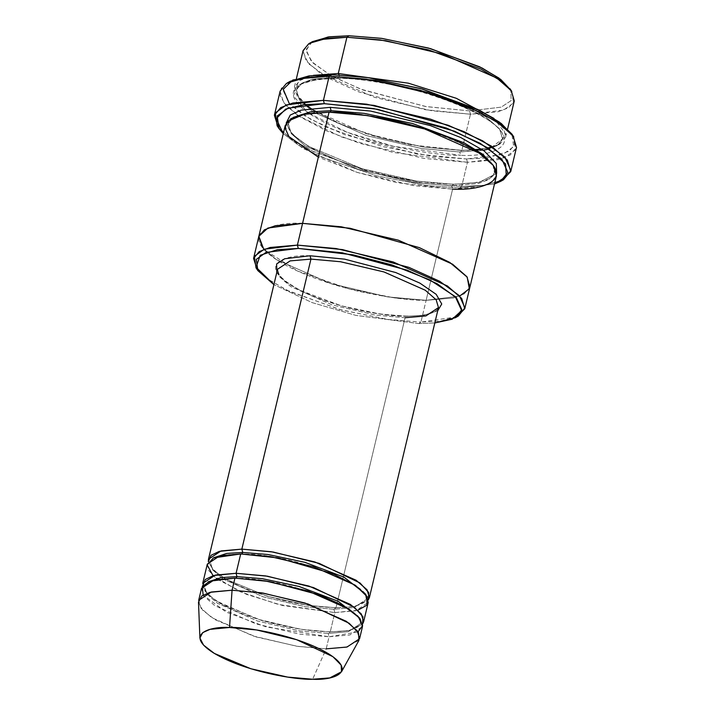 <?xml version="1.0" encoding="UTF-8"?>
<svg xmlns="http://www.w3.org/2000/svg" width="715" height="715" viewBox="0 0 715 715"><rect width="100%" height="100%" fill="white"/><g stroke="black" fill="none" stroke-linecap="round" stroke-linejoin="round"><path stroke-width="0.54" stroke-dasharray="3.58 2.68" d="M310.051 255.764C288.351 254.343 256.068 262.923 291.068 285.294C327.917 307.682 389.326 317.245 407.13 316.236L406.576 316.075L407.13 316.236L405.083 317.737L335.987 607.768L335.442 607.598L335.987 607.768L333.941 609.269L335.987 607.768L308.129 605.391L267.204 596.23L226.012 579.293L213.258 569.953L208.36 561.802L213.258 569.953L226.012 579.293L267.204 596.23L308.129 605.391L335.987 607.768L405.083 317.737L375.59 315.118L332.118 304.912L290.791 286.617L279.878 277.08L277.554 269.251L279.878 277.08L290.791 286.617L332.118 304.912L375.59 315.118L405.083 317.737L407.13 316.236L423.923 315.252L437.723 310.766L423.923 315.252L407.13 316.236L380.416 314.082L341.421 305.859L299.817 290.201L284.838 280.995L276.794 272.424M290.281 81.269L283.051 90.242L289.066 103.505L310.721 119.342L344.433 134.59L417.086 154.038L466.555 158.971L467.449 162.305L392.955 152.411L341.35 136.896L298.03 115.553M297.476 115.169L285.383 104.837L280.164 95.712L281.272 88.338L287.341 82.913M459.647 187.974L425.747 185.408L376.814 175.854L321.607 157.139L298.781 145.404L283.274 133.678L298.781 145.404L321.607 157.139L376.814 175.854L425.747 185.408L459.647 187.974L494.494 183.996L459.647 187.974L461.693 186.472L459.647 187.974M277.125 125.795L289.816 137.995L311.785 150.847L370.442 172.333L424.54 183.523L461.693 186.472L425.246 183.612L372.3 172.842L314.198 152.009L291.774 139.38L278.144 127.207M418.892 323.573L355.936 315.404L312.062 302.579L273.89 284.615L312.062 302.579L355.936 315.404L418.892 323.573L434.818 322.948L418.892 323.573L420.938 322.072L418.892 323.573M256.015 267.848L267.356 278.743L286.992 290.236L339.402 309.434L387.745 319.426L420.938 322.072L388.451 319.525L341.261 309.944L289.405 291.398L269.323 280.128L257.043 269.26M312.455 41.631L306.011 49.63L311.365 61.454L330.67 75.567L360.718 89.152L425.479 106.49L469.558 110.888L470.461 114.221L425.3 109.717L358.957 91.958L328.176 78.033L308.406 63.581L302.919 51.471L309.515 43.275M303.08 50.577L306.136 60.855L320.454 73.368L374.687 97.383L431.744 110.771L470.461 114.221L461.819 150.472L423.11 147.022L366.053 133.634L311.82 109.618L297.503 97.115L294.446 86.828L300.917 79.499L313.349 75.37L298.852 80.813L294.5 91.109L306.503 105.856L335.237 122.077L373.016 135.77L409.829 144.725L461.273 150.302L461.819 150.472L459.772 151.973L421.984 148.613L366.286 135.537L313.349 112.094L299.362 99.886L296.376 89.849L301.873 83.172L312.5 79.159L339.169 76.836L339.151 74.896L339.169 76.836L376.957 80.196L432.655 93.272L485.592 116.715L499.579 128.923L502.565 138.96L498.069 144.966L489.337 148.89M483.304 150.302L459.772 151.973L461.819 150.472L481.901 149.399L499.07 144.528L505.818 134.152L493.94 118.386L503.789 128.646L505.648 137.146L500.017 143.974L489.132 148.094L461.819 150.472L470.461 114.221L497.774 111.844L508.66 107.724L514.291 100.895M308.889 113.256L347.526 132.427L393.795 146.387L460.666 155.307C446.562 155.664 425.255 152.921 396.754 147.067C368.824 140.971 333.592 128.986 312.964 115.919C268.411 87.453 309.497 76.532 337.123 78.337L337.668 78.507L337.123 78.337L339.169 76.836L312.5 79.159L301.873 83.172L296.376 89.849L299.362 99.886L313.349 112.094L366.286 135.537L421.984 148.613L459.772 151.973L486.441 149.65L497.068 145.637L502.565 138.96L499.579 128.923L485.592 116.715L432.655 93.272L376.957 80.196L339.169 76.836L337.123 78.337C351.235 77.98 372.533 80.724 401.035 86.578C428.964 92.673 464.196 104.658 484.824 117.725C529.377 146.191 488.291 157.112 460.666 155.307L459.772 151.973L460.666 155.307C488.291 157.112 529.377 146.191 484.824 117.725C464.196 104.658 428.964 92.673 401.035 86.578C372.533 80.724 351.235 77.98 337.123 78.337L316.504 79.481L299.156 84.692L293.311 95.765L307.575 112.335M201.55 588.275L203.882 596.113L214.795 605.641L256.113 623.936L299.585 634.142L329.079 636.77L326.201 648.854L296.707 646.226L253.235 636.019L211.908 617.724L201.004 608.197L198.672 600.359M198.502 602.128L202.658 610.199L214.911 619.61L256.202 636.949L297.869 646.405L326.201 648.854L312.625 679.25L326.201 648.854L345.685 647.334L358.948 640.345M202.604 585.969L207.493 594.12L220.247 603.469L261.449 620.397L302.374 629.558L330.232 631.935L329.687 631.765L330.232 631.935L328.185 633.436L299.612 630.889L257.498 621.004L217.467 603.281L206.894 594.049L204.642 586.461L208.038 581.921L204.642 586.461L206.894 594.049L217.467 603.281L257.498 621.004L299.612 630.889L328.185 633.436L330.232 631.935L349.135 630.532L362.568 624.079L349.135 630.532L330.232 631.935L300.738 629.307L257.266 619.101L215.939 600.806L205.035 591.278L202.703 583.44M359.547 618.01L360.539 623.596L348.348 631.685L328.185 633.436L348.348 631.685L360.539 623.596L359.547 618.01M236.039 578.14L234.94 578.122L236.039 578.14M358.001 631.935L329.079 636.77L328.185 633.436L329.079 636.77L266.4 626.992L226.315 612.165L203.149 595.041M333.941 609.269L305.368 606.722L263.254 596.837L223.223 579.114L212.659 569.882L210.398 562.294L213.794 557.745L210.398 562.294L212.659 569.882L223.223 579.114L263.254 596.837L305.368 606.722L333.941 609.269L354.104 607.509L366.294 599.429L354.104 607.509L333.941 609.269L334.834 612.594L333.941 609.269M365.311 593.843L366.294 599.429L365.311 593.843M335.987 607.768L354.89 606.365L368.332 599.912L354.89 606.365L335.987 607.768M241.795 553.973L240.705 553.955L241.795 553.973M357.902 610.199L334.834 612.594L330.232 631.935L334.834 612.594L355.65 610.789L368.234 602.441M280.137 91.082L283.56 102.594L299.585 116.59L326.809 130.97L360.28 143.465L424.129 158.444L467.449 162.305L461.693 186.472L467.449 162.305L498.015 159.651L510.197 155.039L516.498 147.388M453.766 184.309L453.212 184.139L453.766 184.309L451.719 185.811L413.922 182.441L358.224 169.375L305.287 145.931L291.3 133.714L288.315 123.677L293.221 117.394L288.315 123.677L291.3 133.714L305.287 145.931L358.224 169.375L413.922 182.441L451.719 185.811L453.766 184.309L479.193 182.343L496.657 173.316L479.193 182.343L453.766 184.309L416.693 181.109L362.192 168.776L308.022 146.128L291.809 133.776L286.17 123.168L291.809 133.776L308.022 146.128L362.192 168.776L416.693 181.109L453.766 184.309M492.957 164.977L494.503 172.798L489.006 179.465L478.38 183.487L451.719 185.811L478.38 183.487L489.006 179.465L494.503 172.798L492.957 164.977M330.151 112.183L329.061 112.175L330.151 112.183M285.222 125.5L288.288 135.779L302.606 148.291L356.839 172.306L413.896 185.694L452.613 189.144L451.719 185.811L452.613 189.144L420.938 322.072L426.122 300.318L387.548 296.895L330.705 283.587L276.464 259.688L261.976 247.193L258.696 236.88M258.741 236.674L261.806 246.952L276.124 259.465L330.357 283.48L387.405 296.868L426.122 300.318L452.613 189.144L479.926 186.767L490.812 182.647L496.442 175.819M207.305 564.108L208.753 570.624L216.35 578.489M217.396 579.284L246.425 594.317L282.443 605.471L334.834 612.594L278.251 604.434L240.276 591.788L213.034 575.691M405.083 317.737L425.89 315.932L438.474 307.584C436.347 313.161 425.711 315.994 406.576 316.075C379.844 315.378 351.762 309.908 322.313 299.648C310.65 295.42 300.908 290.96 293.096 286.277C277.429 276.544 276.759 270.753 277.554 269.251M469.907 287.189L464.16 293.919L453.283 297.976L426.122 300.318L459.727 296.055L426.122 300.318L394.528 297.896L348.795 288.815L297.744 271.11L263.79 249.365M302.57 223.348C274.953 221.543 233.859 232.464 278.412 260.93C299.04 273.997 334.271 285.982 362.21 292.078C390.703 297.932 412.01 300.675 426.122 300.318L453.435 297.941L464.321 293.82L469.952 286.992M456.778 316.852L420.938 322.072L441.128 320.981L458.333 316.048M452.613 189.144L396.727 182.62L357.196 172.413L318.345 157.157M512.735 135.439L514.532 144.502L509.402 151.196L487.174 157.97M486.048 158.104L466.555 158.971L432.289 156.362L382.766 146.611L327.193 127.547L304.519 115.678L289.432 103.898M501.993 180.538L483.188 185.4L461.693 186.472L484.287 185.257L503.539 179.733M326.201 648.854L329.079 636.77L349.885 634.956L362.478 626.617M511.833 91.475L513.486 102.978L503.575 110.137L470.461 114.221L469.558 110.888L501.17 107.152L511.136 100.627L510.805 90.054L511.136 100.627L501.17 107.152L469.558 110.888L426.426 106.651L362.952 89.974L332.859 76.764L312.687 62.813L305.949 50.837L311.07 42.471M513.754 136.851L515.595 149.73L504.513 157.738L467.449 162.305L466.555 158.971L502.824 154.494L513.683 146.664L511.877 134.054M294.446 86.828L296.394 78.65M476.333 149.775L461.273 150.302L424.049 147.058L383.088 138.496L344.728 125.92L314.913 111.317M305.332 104.479L298.396 97.124L296.376 89.849C297.833 82.797 311.597 79.016 337.668 78.507C402.858 77.023 511.743 119.575 502.565 138.96L492.358 146.763M487.97 147.996L481.66 149.158M329.687 631.765C303.768 631.095 276.544 625.786 247.998 615.847C236.683 611.745 227.245 607.419 219.675 602.879C204.499 593.459 203.882 587.855 204.642 586.461C206.662 581.116 216.94 578.39 235.494 578.292C285.142 576.826 368.207 610.396 360.539 623.596C358.519 628.941 348.232 631.667 329.687 631.765M335.442 607.598C309.524 606.928 282.3 601.619 253.754 591.68C242.439 587.569 233.001 583.252 225.44 578.712C210.255 569.283 209.638 563.688 210.398 562.294C212.418 556.94 222.705 554.223 241.25 554.125C290.898 552.659 373.972 586.228 366.294 599.429C364.275 604.774 353.988 607.5 335.442 607.598M453.212 184.139C422.744 183.961 379.629 175.577 345.738 163.199C307.012 150.043 284.221 130.327 288.315 123.677C289.763 116.634 303.526 112.854 329.606 112.344C394.796 110.861 503.682 153.412 494.503 172.798C493.055 179.849 479.291 183.63 453.212 184.139M505.648 137.146L507.596 128.959"/><path stroke-width="1.07" d="M276.794 272.424L276.625 263.969L284.668 258.75L310.051 255.764L344.702 259.161L395.699 272.531L419.911 283.14L436.213 294.357L441.745 304.009L437.723 310.766L441.745 304.009L436.213 294.357L419.911 283.14L395.699 272.531L344.702 259.161L310.051 255.764L310.945 259.098L340.447 261.726L383.91 271.923L425.237 290.219L436.15 299.755L438.474 307.584L425.89 315.932L405.083 317.737M289.432 103.898L283.229 89.268L292.9 79.973L331.233 74.673L309.121 75.862L290.281 81.269L287.341 82.913L306.592 77.39L329.186 76.174L331.233 74.673L368.305 77.658L422.395 89.017L480.292 110.7L501.287 123.489L512.735 135.439M298.03 115.553L297.476 115.169M278.144 127.207L274.381 115.249L280.682 107.608L292.864 102.996L323.43 100.341L324.324 103.675L373.793 108.6L446.446 128.056L480.158 143.304L501.814 159.141L507.829 172.395L500.598 181.378L494.494 183.996L506.292 176.462L505.576 164.012L487.71 147.826L454.669 131.256L377.395 109.243L324.324 103.675L303.804 104.658L285.643 109.127L276.231 118.69L283.274 133.678L279.002 128.584L277.197 115.982L288.056 108.144L324.324 103.675L323.43 100.341L286.366 104.908L275.284 112.916L277.125 125.795L279.002 128.584M257.043 269.26L253.566 258.428L259.196 251.6L270.082 247.479L297.395 245.102L298.289 248.436L342.369 252.824L407.13 270.163L437.178 283.757L456.483 297.869L461.836 309.684L455.401 317.692L434.818 322.948L452.22 319.194L461.675 310.578L455.294 296.645L429.778 279.869L391.802 264.881L353.067 254.844L298.289 248.436L277.349 249.669L260.189 255.3L256.068 267.231L273.89 284.615L257.892 270.636L256.283 259.402L265.953 252.422L298.289 248.436L297.395 245.102L264.273 249.186L254.361 256.336L256.015 267.848L257.892 270.636M311.07 42.471L328.194 36.957L348.956 35.75L329.249 36.814L312.455 41.631L309.515 43.275L326.719 38.333L346.909 37.252L348.956 35.75L382.069 38.422L430.403 48.593L482.062 67.996L500.715 79.41L510.805 90.054L498.882 78.042L479.72 66.826L428.553 48.084L381.363 38.324L348.956 35.75L346.909 37.252L319.596 39.629L308.71 43.749L303.08 50.577L296.394 78.65M313.349 75.37L338.275 73.502L346.909 37.252L338.275 73.502L313.349 75.37M339.151 74.896L338.275 73.502L339.151 74.896M489.337 148.89L483.304 150.302M493.94 118.386L456.295 98.295L408.354 83.181L338.275 73.502L408.354 83.181L456.295 98.295L493.94 118.386M198.672 600.359L211.256 592.02L232.062 590.206L234.94 578.122L214.134 579.937L201.55 588.275L198.672 600.359M341.529 671.743L358.948 640.345L358.528 632.829L349.143 623.257L308.085 604.023L262.78 593.021L232.062 590.206L229.524 627.484L256.631 629.969L296.627 639.684L332.877 656.656L341.153 665.111L341.529 671.743L329.821 677.909L312.625 679.25C331.197 680.466 358.832 673.119 328.873 653.975C297.324 634.804 244.762 626.617 229.524 627.484C210.943 626.26 183.308 633.606 213.276 652.759C244.816 671.93 297.386 680.117 312.625 679.25L287.609 677.087L250.831 668.74L214.384 653.439L203.56 645.127L199.896 638.003L202.72 632.614L210.04 629.352L229.524 627.484L232.062 590.206L209.996 592.333L201.702 596.024L198.502 602.128L199.896 638.003M363.622 621.782L368.234 602.441L365.901 594.612L354.989 585.076L313.671 566.78L270.199 556.583L240.705 553.955L236.093 573.287L240.705 553.955L219.889 555.761L207.305 564.108L202.703 583.44L215.287 575.101L236.093 573.287L265.596 575.915L309.059 586.121L350.386 604.416L361.298 613.944L363.622 621.782L362.568 624.079L362.952 616.723L354.274 607.16L313.411 587.542L267.33 576.192L236.093 573.287L236.987 576.621L221.042 577.577L208.038 581.921L221.042 577.577L236.987 576.621L236.093 573.287L213.517 575.548L205.268 579.49L202.604 585.969M236.987 576.621L262.199 578.667L299.031 586.461L338.195 601.288L359.547 618.01L338.195 601.288L299.031 586.461L262.199 578.667L236.987 576.621L236.039 578.14L236.987 576.621M203.149 595.041L202.282 586.47L209.924 581.161L234.94 578.122L269.072 581.501L319.23 594.835L342.7 605.328L358.036 616.303L362.63 625.58L358.001 631.935M213.794 557.745L226.798 553.41L242.751 552.454L241.849 549.12L219.282 551.381L211.023 555.323L208.36 561.802L208.458 559.273L221.042 550.934L241.849 549.12L242.751 552.454L267.964 554.5L304.787 562.294L343.951 577.121L365.311 593.843L343.951 577.121L304.787 562.294L267.964 554.5L242.751 552.454L241.795 553.973L242.751 552.454L226.798 553.41L213.794 557.745M368.332 599.912L368.717 592.556L360.029 582.984L319.167 563.375L273.085 552.025L241.849 549.12L310.945 259.098L290.138 260.904L277.554 269.251L290.138 260.904L310.945 259.098L241.849 549.12L271.351 551.748L314.823 561.954L356.142 580.249L367.054 589.777L369.387 597.615L368.332 599.912M213.034 575.691L207.171 564.868L213.419 557.923L240.705 553.955L278.251 557.941L332.761 573.707L355.543 585.451L367.242 596.73L366.822 605.212L357.902 610.199M500.598 181.378L503.539 179.733L510.921 170.563L504.781 157.005L482.652 140.828L448.207 125.25L373.972 105.382L323.43 100.341L366.75 104.193L430.6 119.182L464.071 131.667L491.294 146.057L507.319 160.053L510.742 171.564L516.498 147.388L513.075 135.886L497.05 121.89L469.826 107.5L436.356 95.015L372.515 80.026L329.186 76.174L323.43 100.341L329.186 76.174L298.62 78.829L286.438 83.441L280.137 91.082L274.381 115.249M293.221 117.394L310.346 111.88L331.108 110.673L330.205 107.339L301.113 110.155L290.236 115.07L286.17 123.168L290.236 115.07L301.113 110.155L330.205 107.339L331.108 110.673L364.221 113.345L412.555 123.516L464.214 142.911L482.866 154.333L492.957 164.977L482.866 154.333L464.214 142.911L412.555 123.516L364.221 113.345L331.108 110.673L330.151 112.183L331.108 110.673L310.346 111.88L293.221 117.394M496.657 173.316L496.29 163.485L484.153 150.919L460.701 137.512L430.305 125.581L370.647 111.057L330.205 107.339L370.647 111.057L430.305 125.581L460.701 137.512L484.153 150.919L496.29 163.485L496.657 173.316M263.79 249.365L258.839 236.316L267.875 228.058L302.57 223.348L350.037 228.255L419.356 247.64L449.789 262.423L467.208 277.143L469.317 288.762L459.727 296.046L469.317 288.762L467.208 277.143L449.789 262.432L419.365 247.64L350.037 228.255L302.57 223.348L341.287 226.798L398.344 240.186L452.577 264.201L466.895 276.714L469.952 286.992L496.442 175.819L493.386 165.531L479.059 153.028L424.826 129.013L367.769 115.616L329.061 112.175L302.57 223.348L275.257 225.726L264.371 229.846L258.741 236.674L264.371 229.846L275.257 225.726L302.57 223.348L297.395 245.102L329.061 112.175C343.173 111.817 364.471 114.561 392.973 120.406C420.912 126.51 456.134 138.496 476.771 151.553C521.324 180.028 480.23 190.95 452.613 189.144M258.696 236.88L285.222 125.5L290.853 118.663L301.748 114.552L329.061 112.175L305.466 113.792L287.671 121.192L285.008 127.887L288.896 136.574L318.345 157.157M216.35 578.489L217.396 579.284M369.387 597.615L438.474 307.584L436.15 299.755L425.237 290.219L383.91 271.923L340.447 261.726L310.945 259.098L310.051 255.764M455.401 317.692L458.333 316.048L464.929 307.852L459.441 295.742L439.671 281.281L408.891 267.365L342.556 249.606L297.395 245.102L336.104 248.543L393.161 261.94L447.393 285.955L461.711 298.459L464.768 308.746L469.907 287.189M464.768 308.746L456.778 316.852M469.952 286.992L466.895 276.714L452.577 264.201L398.344 240.186L341.287 226.798L302.57 223.348M487.174 157.97L486.048 158.104M307.575 112.335L308.889 113.256M510.742 171.564L501.993 180.538M359.591 638.701L362.478 626.617L360.146 618.779L349.233 609.251L307.915 590.956L264.443 580.75L234.94 578.122L232.062 590.206L261.565 592.833L305.028 603.04L346.355 621.335L357.268 630.862L359.591 638.701L347.007 647.039L326.201 648.854M507.596 128.959L514.291 100.895L511.225 90.608L496.907 78.105L442.674 54.09L385.617 40.692L346.909 37.252L380.103 39.888L428.446 49.88L480.864 69.087L500.491 80.572L511.833 91.475L509.956 88.678M511.877 134.054L499.454 122.122L477.951 109.538L420.545 88.508L367.599 77.56L331.233 74.673L329.186 76.174L366.339 79.124L420.438 90.305L479.095 111.799L501.063 124.651L513.754 136.851L511.877 134.054M314.913 111.317L305.332 104.479M492.358 146.763L487.97 147.996M481.66 149.158L476.333 149.775M253.566 258.428L258.741 236.674M208.458 559.273L277.554 269.251"/></g></svg>

